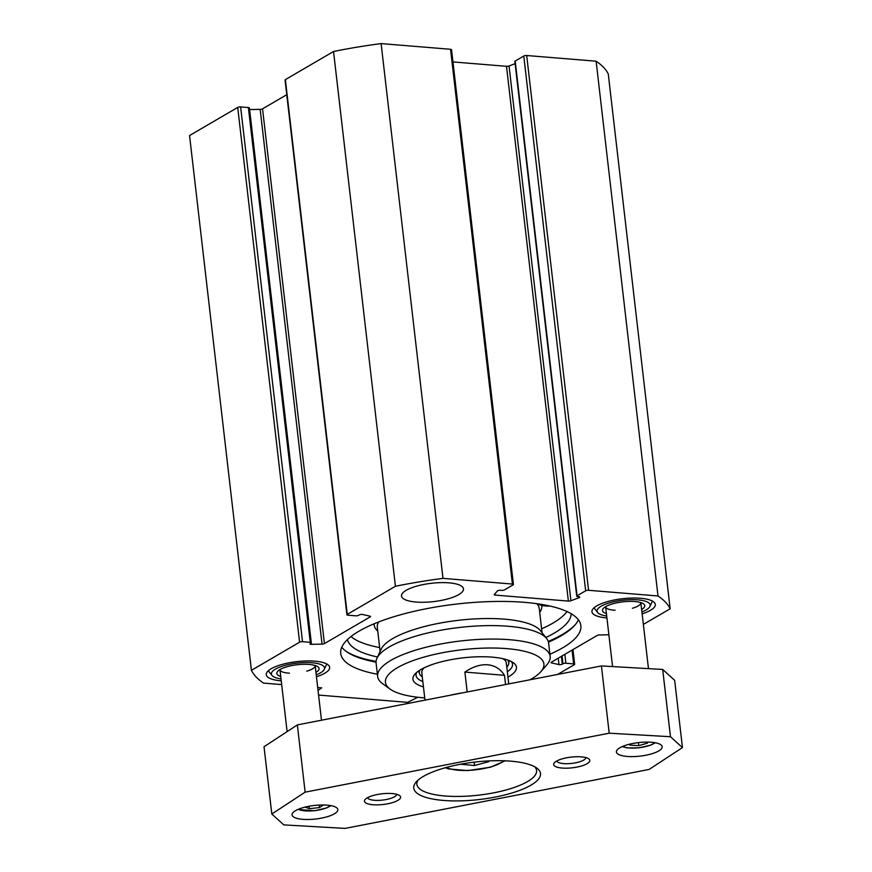 <?xml version="1.0" encoding="UTF-8"?>
<svg xmlns="http://www.w3.org/2000/svg" width="872" height="872" viewBox="0 0 872 872"><rect width="100%" height="100%" fill="white"/><g stroke="black" fill="none" stroke-linecap="round" stroke-linejoin="round"><path stroke-width="1.31" d="M281.242 680.825A31.893 9.429 -6.6 0 1 266.254 674.656A31.893 9.429 -6.6 0 1 271.072 668.791A31.893 9.429 -6.6 0 1 306.17 660.954A31.893 9.429 -6.6 0 1 329.627 667.331A31.893 9.429 -6.6 0 1 316.449 676.748M606.923 617.921A31.893 9.429 -6.6 0 1 591.946 611.752A31.893 9.429 -6.6 0 1 596.753 605.887A31.893 9.429 -6.6 0 1 631.862 598.061A31.893 9.429 -6.6 0 1 655.319 604.427A31.893 9.429 -6.6 0 1 642.13 613.844M302.508 641.694L240.628 106.918A2.126 0.632 173.4 0 0 237.718 107.43L189.551 135.542L251.419 670.317L299.587 642.206A2.126 0.632 -6.6 0 1 302.508 641.694L310.269 642.337A2.126 0.632 173.4 0 1 311.26 642.74A2.126 0.632 173.4 0 1 310.933 643.133L310.279 643.525A2.126 0.632 -6.6 0 0 309.952 643.907A2.126 0.632 -6.6 0 0 311.478 644.332L322.041 644.136A2.126 0.632 -6.6 0 0 324.417 643.612L370.197 616.886A2.126 0.632 -6.6 0 0 370.524 616.504A2.126 0.632 -6.6 0 0 369.979 616.155L362.621 614.488A2.126 0.632 -6.6 0 0 359.264 614.923L358.599 615.316A2.126 0.632 173.4 0 1 355.678 615.817L347.917 615.185A2.126 0.632 -6.6 0 1 346.925 614.782A2.126 0.632 -6.6 0 1 347.252 614.389L395.419 586.267A212.659 62.882 -6.6 0 1 442.987 578.376L512.42 584.055A2.126 0.632 -6.6 0 1 513.412 584.469A2.126 0.632 -6.6 0 1 513.096 584.861L504.496 589.875A2.126 0.632 -6.6 0 1 501.585 590.388L500.528 590.3A2.126 0.632 173.4 0 0 497.367 590.998L494.326 594.475A2.126 0.632 173.4 0 0 494.239 594.682A2.126 0.632 173.4 0 0 495.231 595.096L568.381 601.081A2.126 0.632 173.4 0 0 570.92 600.743L579.084 597.68A2.126 0.632 173.4 0 0 579.782 597.113A2.126 0.632 173.4 0 0 578.79 596.71L577.733 596.622A2.126 0.632 -6.6 0 1 576.741 596.208A2.126 0.632 -6.6 0 1 577.057 595.816L585.657 590.802A2.126 0.632 -6.6 0 1 588.567 590.289L658 595.979A212.659 62.882 -6.6 0 1 670.154 608.765L643.362 624.407M515.123 63.689L509.041 65.967A2.126 0.632 -6.6 0 1 506.501 66.305L452.95 61.923M575.4 624.526A122.276 36.155 -6.6 0 1 548.259 641.465M376.061 661.39A122.276 36.155 -6.6 0 1 345.781 651.101M341.78 647.177A120.859 35.741 173.4 0 0 346.5 651.635A120.859 35.741 173.4 0 0 376.028 662.121M548.455 642.163A120.859 35.741 173.4 0 0 574.822 625.213A120.859 35.741 173.4 0 0 578.387 619.796M377.38 674.22A120.859 35.741 -6.6 0 1 340.723 653.433A120.859 35.741 -6.6 0 1 400.793 614.716A120.859 35.741 -6.6 0 1 524.519 602.345A120.859 35.741 -6.6 0 1 580.85 625.649A120.859 35.741 -6.6 0 1 549.905 654.251M417.819 697.251L407.649 702.363L318.574 695.071M406.232 590.289A31.185 9.221 -6.6 0 1 440.556 582.638A31.185 9.221 -6.6 0 1 463.49 588.862A31.185 9.221 -6.6 0 1 433.569 601.604A31.185 9.221 -6.6 0 1 401.523 596.034A31.185 9.221 -6.6 0 1 406.232 590.289M576.741 596.208L514.862 61.432A2.126 0.632 173.4 0 1 515.188 61.04L523.778 56.026A2.126 0.632 173.4 0 1 526.699 55.514L596.121 61.204A212.659 62.882 173.4 0 1 608.274 73.989L670.154 608.765M240.628 106.918L248.389 107.561A2.126 0.632 -6.6 0 1 249.381 107.965L311.26 642.74M249.566 109.567A2.126 0.632 173.4 0 0 249.61 109.567L260.161 109.36A2.126 0.632 173.4 0 0 262.548 108.837L286.757 94.71M513.412 584.469L451.533 49.693A2.126 0.632 173.4 0 0 450.552 49.279L381.118 43.6A212.659 62.882 173.4 0 0 333.54 51.492L285.373 79.614A2.126 0.632 173.4 0 0 285.057 80.006L346.925 614.782M572.065 650.12L573.656 663.897A2.126 0.632 -6.6 0 1 574.648 664.301A2.126 0.632 -6.6 0 1 574.321 664.693L557.666 674.416M573.656 663.897L565.895 663.254A2.126 0.632 173.4 0 0 562.974 663.766L562.32 664.159A2.126 0.632 -6.6 0 1 558.952 664.595L551.595 662.927A2.126 0.632 -6.6 0 1 551.05 662.578A2.126 0.632 -6.6 0 1 551.377 662.197L597.157 635.47A2.126 0.632 -6.6 0 1 599.533 634.947L608.874 634.772M333.54 51.492L395.419 586.267M318.029 690.428L321.735 687.866L317.702 687.539M281.678 684.585L263.573 683.103A212.659 62.882 -6.6 0 1 251.419 670.317M381.118 43.6L442.987 578.376M596.121 61.204L658 595.979M281.024 678.907A26.738 7.913 -6.6 0 1 271.966 675.418A26.738 7.913 -6.6 0 1 275.41 669.151A26.738 7.913 -6.6 0 1 307.118 662.557A26.738 7.913 -6.6 0 1 324.242 669.369A26.738 7.913 -6.6 0 1 316.231 674.841M315.947 672.41A21.266 6.289 173.4 0 0 317.811 666.731A21.266 6.289 173.4 0 0 300.164 664.464A21.266 6.289 173.4 0 0 280.032 669.522A21.266 6.289 173.4 0 0 277.634 671.386A21.266 6.289 173.4 0 0 280.74 676.487M315.152 665.5A17.723 5.243 -6.6 0 1 315.163 665.587A17.723 5.243 -6.6 0 1 306.737 671.157M289.428 673.162A17.723 5.243 -6.6 0 1 279.956 669.663A17.723 5.243 -6.6 0 1 279.945 669.576M606.705 616.014A26.738 7.913 -6.6 0 1 597.658 612.515A26.738 7.913 -6.6 0 1 601.102 606.247A26.738 7.913 -6.6 0 1 632.799 599.653A26.738 7.913 -6.6 0 1 649.934 606.465A26.738 7.913 -6.6 0 1 641.912 611.937M641.629 609.506A21.266 6.289 173.4 0 0 643.492 603.827A21.266 6.289 173.4 0 0 625.845 601.56A21.266 6.289 173.4 0 0 605.713 606.618A21.266 6.289 173.4 0 0 603.315 608.482A21.266 6.289 173.4 0 0 606.422 613.583M640.833 602.596A17.723 5.243 -6.6 0 1 640.844 602.694A17.723 5.243 -6.6 0 1 632.418 608.253M615.109 610.258A17.723 5.243 -6.6 0 1 605.637 606.759A17.723 5.243 -6.6 0 1 605.626 606.672M488.789 760.918L488.734 761.659L474.499 765.518L460.58 764.232M488.658 760.918L488.734 761.659M474.499 765.518L474.117 762.161M647.46 743.14L647.329 742.094L647.46 743.14L638.784 745.647L629.846 745.135L629.758 744.132M638.424 742.606L638.784 745.647M323.414 804.987L319.49 807.559L309.331 808.704L305.124 807.091M319.207 805.063L319.49 807.559M309.037 806.251L309.331 808.704M271.813 814.012L264.031 746.748L297.352 724.894L601.418 665.936L662.687 669.445L674.666 680.324L682.449 747.587L649.128 769.442L345.061 828.4L283.792 824.89L271.813 814.012L305.135 792.158L609.201 733.199L670.47 736.72L682.449 747.587M293.003 816.508A23.043 6.813 -6.6 0 1 292.076 814.895A23.043 6.813 -6.6 0 1 314.182 805.477A23.043 6.813 -6.6 0 1 337.846 809.598A23.043 6.813 -6.6 0 1 318.629 818.623A23.043 6.813 -6.6 0 1 293.003 816.508M617.343 753.615A23.043 6.813 -6.6 0 1 616.417 752.002A23.043 6.813 -6.6 0 1 638.522 742.595A23.043 6.813 -6.6 0 1 662.186 746.715A23.043 6.813 -6.6 0 1 642.969 755.741A23.043 6.813 -6.6 0 1 617.343 753.615M585.908 757.605A14.65 4.338 -6.6 0 1 573.362 763.196A14.65 4.338 -6.6 0 1 557.372 761.801A14.65 4.338 -6.6 0 1 556.827 760.973M396.706 794.283A14.65 4.338 -6.6 0 1 384.16 799.886A14.65 4.338 -6.6 0 1 368.18 798.49A14.65 4.338 -6.6 0 1 367.624 797.651M554.385 765.823A18.192 5.385 173.4 0 0 577.384 767A18.192 5.385 173.4 0 0 588.731 758.814A18.192 5.385 173.4 0 0 571.116 757.114A18.192 5.385 173.4 0 0 554.352 762.793A18.192 5.385 173.4 0 0 554.385 765.823M365.183 802.513A18.192 5.385 173.4 0 0 388.193 803.69A18.192 5.385 173.4 0 0 399.529 795.504A18.192 5.385 173.4 0 0 381.914 793.803A18.192 5.385 173.4 0 0 365.15 799.482A18.192 5.385 173.4 0 0 365.183 802.513M416.315 792.594A63.798 18.868 173.4 0 0 496.964 796.736A63.798 18.868 173.4 0 0 536.727 768.025A63.798 18.868 173.4 0 0 474.968 762.063A63.798 18.868 173.4 0 0 416.195 781.977A63.798 18.868 173.4 0 0 416.315 792.594M534.623 766.728A60.255 17.822 -6.6 0 1 536.596 770.51A60.255 17.822 -6.6 0 1 486.325 794.12A60.255 17.822 -6.6 0 1 419.312 788.571A60.255 17.822 -6.6 0 1 416.892 784.364A60.255 17.822 -6.6 0 1 417.95 780.233M662.687 669.445L670.47 736.72M297.352 724.894L305.135 792.158M601.418 665.936L609.201 733.199M467.185 691.965L464.885 672.083C472.853 666.709 480.439 664.279 487.655 664.791C494.816 665.456 500.43 668.966 504.496 675.32L505.564 684.52M464.885 672.083L504.496 675.32M424.206 667.778A42.532 12.579 173.4 0 0 422.048 673.631M506.294 663.886A42.532 12.579 173.4 0 0 502.85 658.676M419.89 670.11A45.039 13.32 173.4 0 0 419.563 673.849A45.039 13.32 173.4 0 0 422.299 676.901M506.796 667.124A45.039 13.32 173.4 0 0 508.758 663.527A45.039 13.32 173.4 0 0 507.58 659.973M540.847 671.713L546.842 664.856A86.84 25.68 173.4 0 0 550.156 656.463L548.608 643.002A86.84 25.68 173.4 0 0 546.69 638.609A86.84 25.68 173.4 0 0 508.136 626.26A86.84 25.68 173.4 0 0 376.944 658.251A86.84 25.68 173.4 0 0 376.083 662.971L377.641 676.432A86.84 25.68 173.4 0 0 382.786 683.833L390.187 689.142A79.744 23.577 -6.6 0 1 414.821 659.984A79.744 23.577 -6.6 0 1 506.73 648.626A79.744 23.577 -6.6 0 1 540.847 671.713A79.744 23.577 -6.6 0 1 529.827 679.822M546.69 638.609L540.509 630.75A81.521 24.111 173.4 0 0 504.321 619.153A81.521 24.111 173.4 0 0 381.162 649.193L376.944 658.251M350.98 636.538A112.706 33.332 173.4 0 0 379.647 647.558M541.61 628.821A112.706 33.332 173.4 0 0 567.007 611.544M550.156 656.463A86.84 25.68 173.4 0 0 509.695 639.721A86.84 25.68 173.4 0 0 420.795 648.615A86.84 25.68 173.4 0 0 377.641 676.432M424.719 697.883A79.744 23.577 -6.6 0 1 390.187 689.142M511.188 661.456A48.559 14.355 -6.6 0 1 512.529 664.235A48.559 14.355 -6.6 0 1 507.341 671.8M422.833 681.577A48.559 14.355 -6.6 0 1 416.053 675.397A48.559 14.355 -6.6 0 1 416.718 672.377M507.951 677.13A52.102 15.402 173.4 0 0 513.346 662.742A52.102 15.402 173.4 0 0 492.157 657.139A52.102 15.402 173.4 0 0 414.919 674.132A52.102 15.402 173.4 0 0 423.454 686.907M550.025 606.062A15.947 4.72 -6.6 0 1 538.384 603.904M347.416 639.612A112.706 33.332 173.4 0 0 377.532 656.987M545.828 637.519A112.706 33.332 173.4 0 0 571.182 613.714M506.501 66.305L568.381 601.081M495.067 593.625L495.231 595.096M565.895 663.254L564.86 654.327M347.252 614.389L285.373 79.614M237.718 107.43L299.587 642.206M562.974 663.766L562.069 655.951M562.32 664.159L561.415 656.333M558.952 664.595L558.211 658.197M551.595 662.927L551.507 662.121M324.417 643.612L262.548 108.837M370.197 616.886L370.12 616.188M310.269 642.337L248.389 107.561M311.478 644.332L249.61 109.567M322.041 644.136L260.161 109.36M450.552 49.279L512.42 584.055M509.041 65.967L570.92 600.743M578.975 596.721L579.084 597.68M515.188 61.04L577.057 595.816M523.778 56.026L585.657 590.802M526.699 55.514L588.567 590.289M503.874 760.776A31.185 9.221 -6.6 0 1 475.861 769.78A31.185 9.221 -6.6 0 1 446.519 767.404M654.763 742.672A17.364 5.134 -6.6 0 1 639.111 747.729A17.364 5.134 -6.6 0 1 622.717 746.378M330.423 805.564A17.364 5.134 -6.6 0 1 314.628 810.633A17.364 5.134 -6.6 0 1 298.388 809.271M450.497 695.202A42.532 12.579 -6.6 0 1 462.476 692.88M378.644 621.965A81.521 24.111 173.4 0 0 377.314 627.382L380.105 651.46M542.057 632.723L539.278 608.645A81.521 24.111 173.4 0 0 536.749 603.675M374.153 623.763A84.355 24.939 173.4 0 0 377.74 631.066M539.703 612.329A84.355 24.939 173.4 0 0 541.752 605.441M321.485 720.218L315.163 665.587M287.117 731.608L279.956 669.663M648.474 668.639L640.844 602.694M612.558 666.579L605.637 606.759M572.948 649.596L574.648 664.301M324.242 669.369L326.749 663.984M271.966 675.418L268.304 670.753M649.934 606.465L652.43 601.091M597.658 612.515L593.985 607.849M445.298 767.742L448.568 768.919L467.675 770.608L490.555 767.197L505.15 760.82M622.205 746.596L627.121 747.882L639.045 747.838L650.872 745.113L655.308 742.77M297.864 809.489L314.628 810.731L326.618 807.973L330.978 805.663M508.736 683.91L506.305 662.905M424.98 700.151L421.808 672.683M508.758 663.527L509.183 660.551M419.563 673.849L418.473 671.048"/></g></svg>
